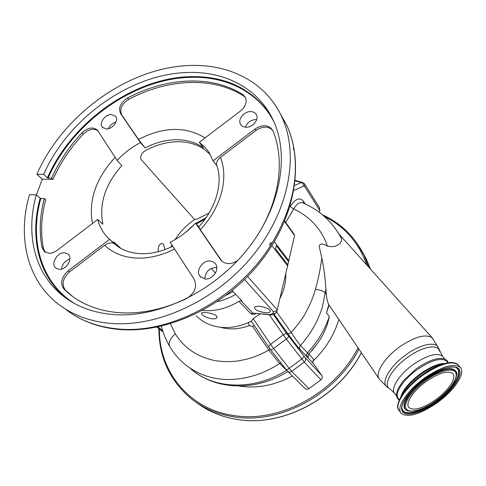 <?xml version="1.0" encoding="UTF-8"?>
<svg xmlns="http://www.w3.org/2000/svg" width="486" height="486" viewBox="0 0 486 486"><rect width="100%" height="100%" fill="white"/><g stroke="black" fill="none" stroke-linecap="round" stroke-linejoin="round"><path stroke-width="0.73" d="M400.907 396.904C403.259 389.389 410.056 381.498 421.301 373.218C430.529 366.918 438.299 363.686 444.611 363.534M400.689 397.287C402.675 390.222 408.963 382.585 419.564 374.39C429.66 367.149 438.153 363.492 445.042 363.425M399.407 399.82L398.617 398.763C393.885 394.438 402.305 380.465 416.314 370.241C430.602 360.393 440.632 357.319 446.397 361.025L447.053 361.827M276.643 311.963L291.229 332.467C298.908 323.591 303.799 316.86 305.888 312.261C309.843 305.293 313.014 297.663 315.396 289.383C318.239 279.547 320.377 269.104 321.817 258.048L319.229 246.517C319.782 242.058 325.347 244.756 327.467 246.123C325.037 239.088 321.592 232.764 317.133 227.156C310.767 219.253 302.93 213.202 293.629 209.01L285.725 222.485M335.067 228.201L339.003 234.094M339.842 235.528L340.255 236.166M340.911 237.435L340.978 237.587C343.638 240.321 338.523 248.729 327.467 246.123M338.845 319.509C334.113 335.219 325.486 349.088 312.96 361.128M292.444 376.036C274.578 385.459 256.705 388.782 238.833 386.018M378.922 378.576L329.089 305.105L326.489 312.814L329.332 316.495C327.4 326.41 323.275 335.607 316.945 344.094L311.769 350.752M302.754 202.875L302.359 202.705C299.467 201.976 296.557 204.077 293.629 209.01L290.185 206.532C295.391 198.683 299.838 196.933 303.513 201.283L305.263 203.98M285.756 273.618C286.096 281.947 284.158 290.209 279.93 298.41M287.651 333.432C288.386 333.912 289.577 333.59 291.229 332.467C294.85 338.08 297.93 342.405 300.463 345.443L299.528 347.405L299.99 349.361C296.697 345.637 292.584 340.328 287.651 333.432L274.08 314.254M321.817 258.048C323.87 267.531 325.231 277.87 325.893 289.079L322.54 306.326C321.428 310.317 319.6 315.11 317.054 320.693C312.705 329.636 307.176 337.885 300.463 345.443L308.768 354.154M329.089 305.105L328.822 304.71C327.588 302.262 326.75 298.775 326.306 294.243L325.893 289.079M308.853 354.057L313.871 359.585C312.741 360.849 312.565 362.149 313.33 363.467L299.99 349.361M308.549 358.267L308.069 357.313L308.252 354.871M313.33 363.467L321.799 375.526C322.649 377.075 322.352 378.497 320.906 379.797L308.993 388.678C307.492 389.626 306.162 389.541 305.001 388.429L287.821 371.48C258.321 390.264 220.486 390.677 195.803 372.774M317.619 369.579L318.816 371.28M317.619 382.251L312.407 386.133M328.822 304.71L326.489 312.814M319.381 207.583L319.885 210.663L319.102 212.182M287.481 371.14L279.632 363.492C263.461 374.056 246.177 379.408 227.788 379.548C211.046 379.226 196.405 373.862 183.86 363.455L183.86 363.455M281.011 362.987L279.632 363.492L268.849 350.139L252.702 326.519L249.421 325.584C239.312 329.308 229.678 329.873 220.523 327.285M183.842 363.443C178.332 358.674 173.696 353.134 169.918 346.822C167.992 343.159 169.802 338.833 175.343 333.839C183.975 347.812 197.024 356.7 214.484 360.503C221.908 361.778 229.489 361.955 237.241 361.037C248.923 359.093 256.073 356.9 268.849 350.139L270.07 348.948M253.99 325.177L252.702 326.519M163.096 332.047L156.99 327.139M235.637 294.261C229.811 297.882 223.736 300.293 217.412 301.508M259.433 306.289C256.341 306.107 254.658 306.563 254.378 307.65C255.272 310.068 258.916 311.745 265.32 312.674C268.436 312.869 270.143 312.419 270.435 311.307C269.542 308.896 265.872 307.225 259.433 306.289M293.951 234.027L294.571 235.558L284.553 221.525M247.623 276.431L277.148 309.74C276.279 311.107 275.003 311.708 273.339 311.55L244.525 279.529M274.347 241.736L288.812 260.618L294.571 235.558M277.148 309.74L276.844 311.471C276.084 313.099 274.772 313.768 272.907 313.476L273.339 311.55M277.36 309.26L276.844 311.471C275.07 314.175 272.956 315.286 270.508 314.807L269.876 314.545L272.907 313.476M271.953 245.661L287.597 265.793L277.476 308.853M175.094 239.616C180.227 231.658 186.721 224.957 194.588 219.514L140.922 159.323C139.992 155.247 142.343 151.893 147.969 149.263C157.914 144.372 167.883 141.863 177.882 141.742C187.869 141.718 196.611 144.196 204.114 149.178L210.292 154.657M256.681 119.599L255.6 119.55C250.588 120.066 247.174 122.606 245.357 127.18M115.984 122.071C112.448 123.134 109.933 125.352 108.439 128.711M69.887 259.044C65.009 260.727 62.22 264.068 61.522 269.08M216.786 267.482L216.124 267.415C209.077 268.157 205.311 271.996 204.825 278.946M164.967 249.616L163.521 244.16L161.978 243.462C159.153 244.094 157.895 246.845 158.211 251.705M171.977 245.029L170.926 247.174M121.026 248.48L114.562 242.617L113.651 242.575M115.553 244.737L113.432 241.846L114.562 242.617M174.559 249.014C161.382 255.679 148.437 258.686 135.728 258.036C123.019 257.167 112.655 252.908 104.624 245.266C108.427 242.702 111.719 242.222 114.496 243.82L107.528 237.393C102.753 232.387 99.496 226.409 97.765 219.459L57.099 250.369C54.347 252.404 51.571 253.37 48.764 253.261L44.275 251.511L42.009 247.429C39.044 231.725 39.822 215.432 44.348 198.549L40.83 198.458C29.233 239.701 40.624 282.275 74.388 303.434M140.466 142.605L120.571 113.517C118.147 107.849 120.485 102.674 127.581 97.99C166.51 77.262 211.841 74.692 242.897 94.612L245.412 97.352C247.24 102.06 245.594 106.61 240.461 111.002L199.278 142.307L203.458 147.78C195.779 142.38 186.715 139.695 176.266 139.725C165.811 139.871 155.411 142.598 145.065 147.908L140.466 142.605C131.755 147.167 123.973 153.096 117.108 160.404L121.919 165.538C105.225 184.315 98.877 203.865 102.886 224.18L97.765 219.459M250.497 111.592C243.96 111.47 237.575 119.489 240.473 124.216C241.621 126.184 243.553 127.186 246.274 127.217C252.75 127.399 259.19 119.465 256.438 114.726C255.29 112.649 253.309 111.598 250.497 111.592M111.373 114.453C105.128 114.289 98.743 123.237 102.309 127.217L106.464 128.984C112.679 129.209 119.1 120.297 115.644 116.3L111.373 114.453M64.662 252.775C57.397 251.955 50.38 263.934 55.775 268.041L59.067 269.335C66.29 270.216 73.35 258.321 68.125 254.166L64.662 252.775M210.092 260.988C202.34 260.168 195.25 271.237 200.189 276.534L205.22 278.982C212.892 279.869 220.043 268.977 215.353 263.625L213.075 261.76L210.092 260.988M65.051 308.823C79.048 319.982 96.24 326.635 116.634 328.797C169.401 335.018 237.356 299.078 270.757 245.169L271.388 244.166C290.895 211.945 298.507 180.804 294.23 150.751L294.091 149.822C292.645 140.891 290.136 132.581 286.576 124.902L279.912 113.031M109.192 323.251C156.583 327.947 215.711 300.98 252.513 255.928C289.389 210.869 299.467 154.469 281.746 116.761C265.623 81.684 228.687 63.508 188.447 65.561C127.709 67.937 62.651 115.103 36.887 174.316L43.673 174.407C67.967 118.791 129.331 74.528 186.302 72.536C223.566 70.786 257.598 87.498 272.865 119.495C290.051 154.767 280.981 207.832 246.572 250.375C212.224 292.912 156.656 318.64 111.901 314.436C91.897 312.462 75.148 305.931 61.655 294.85C33.862 272.099 25.588 232.909 36.304 194.856L29.482 194.692C17.484 235.935 26.414 278.776 57.178 303.209C71.254 314.442 88.592 321.125 109.192 323.251M270.757 245.169L269.797 245.29C269.56 243.887 270.022 243.006 271.176 242.654L271.388 244.166M294.23 150.751L293.295 148.181L294.091 149.822M43.673 174.407L47.446 177.852C71.503 122.508 132.514 78.525 189.206 76.673C224.368 75.537 251.365 88.106 270.18 114.38M273.916 121.773C258.236 91.52 225.267 75.786 189.291 77.365C132.83 79.188 72.056 122.982 48.102 178.101L47.446 177.852M61.655 294.85L65.653 297.772C37.932 275.1 29.585 236.081 40.168 198.209L36.304 194.856M36.371 194.916L42.306 179.213L36.887 174.316M97.88 130.74C93.397 128.104 88.519 129.24 83.228 134.154C70.397 147.878 60.294 162.95 52.931 179.377L51.601 178.155C58.994 161.698 69.121 146.596 81.982 132.848C88.045 127.417 93.245 126.585 97.589 130.345L117.108 160.404M42.306 179.213L52.931 179.377M44.348 198.549L45.708 199.734C41.207 216.592 40.441 232.861 43.412 248.54L45.301 252.252M48.102 178.101L51.601 178.155M40.168 198.209L40.83 198.458M104.624 245.266L69.51 271.905C62.718 278.271 61.351 284.383 65.416 290.239L72.7 296.545M238.031 260.174C234.908 262.549 231.585 263.673 228.074 263.534C224.884 263.297 222.4 262.039 220.62 259.761L195.524 223.092C188.143 231.105 179.699 237.496 170.185 242.265L194.133 279.201C197.401 286.795 194.856 293.271 186.503 298.617C162.731 309.764 139.725 314.412 117.472 312.565C97.953 310.657 81.642 304.236 68.55 293.307L64.006 289.188C59.942 283.326 61.315 277.202 68.131 270.824L109.581 239.367M145.065 147.908L138.553 139.446C163.521 126.633 185.682 126.123 205.043 137.921M245.509 97.558L243.838 96.088C212.832 76.181 167.579 78.708 128.723 99.375C121.646 104.053 119.313 109.216 121.743 114.878L138.553 139.446M216.908 165.854L213.075 160.842L209.272 152.926L207.479 150.32L204.053 146.365L199.278 142.307M213.075 160.842L255.065 128.978C262.744 124.24 268.618 124.683 272.695 130.297L272.925 130.807C285.3 160.556 279.584 202.121 255.6 238.207M272.731 130.37C268.278 126.074 262.701 126.093 256 130.418L220.419 157.415C228.924 178.022 221.051 208.057 200.275 229.647L221.725 260.976M200.275 229.647L198.689 226.877C216.495 207.826 223.007 182.371 216.823 165.611C215.96 162.877 217.157 160.143 220.419 157.415M198.804 226.749L195.524 223.092M270.416 314.807L252.848 313.154L269.876 314.545M194.588 219.514L197.322 218.973L209.053 213.093M211.124 268.515L215.438 273.041M232.15 290.598L241.925 300.864L241.062 300.798L252.848 313.154L250.782 313.677L238.942 301.35L241.062 300.798M288.812 260.618L287.597 265.793M288.569 261.65L276.273 245.643L275.501 248.832L287.84 264.755M196.21 315.76C202.82 322.461 211.264 326.337 221.549 327.388C231.488 328.22 241.402 326.149 251.311 321.185L253.176 318.616L270.593 344.331L283.216 334.878C284.924 333.724 286.205 333.463 287.05 334.089L305.184 357.599L321.799 375.526M212.412 318.84C207.953 318.111 204.521 316.702 202.115 314.618L201.344 313.355C201.538 312.638 203.014 312.401 205.785 312.638C210.426 313.02 213.986 314.084 216.464 315.833L217.133 317.279C216.811 318.464 215.237 318.986 212.412 318.84M202.516 310.469L203.567 310.566C215.535 311.429 227.327 308.355 238.942 301.35M255.94 313.622C253.68 314.454 251.961 314.472 250.782 313.677M260.132 313.962L253.176 318.616M250.703 321.489L251.651 321.714M425.505 377.343C407.213 389.96 395.416 408.173 401.339 413.446C407.942 417.851 419.552 414.528 436.167 403.459C453.912 391.23 466.505 372.768 460.066 367.203C453.705 362.993 442.181 366.377 425.505 377.343M436.343 399.237C448.857 390.137 457.144 377.355 452.636 373.412C447.497 370.18 438.427 373.06 425.414 382.039C412.657 391.345 404.85 403.927 409.06 407.724C414.321 411.053 423.415 408.228 436.343 399.237M442.333 364.221C436.3 365.217 429.424 368.382 421.69 373.716C411.958 380.787 405.439 387.852 402.135 394.911M396.533 395.987L394.832 393.727C390.064 389.341 398.38 375.35 412.335 365.162C426.562 355.363 436.586 352.344 442.394 356.11L443.05 356.918M394.249 392.949L389.985 388.909C382.664 385.441 390.951 369.488 406.764 357.975C420.809 347.344 436.41 343.705 439.125 349.981L439.587 351.263M389.286 388.435L387.737 387.403C380.173 383.818 388.642 367.386 404.905 355.539C419.345 344.604 435.395 340.917 438.196 347.405L438.682 348.76M387.008 386.905L379.584 379.548C374.433 374.269 383.424 358.698 398.696 347.533C414.236 336.834 425.39 333.578 432.157 337.77L432.959 338.669M326.306 294.243L325.377 292.985C323.5 291.059 320.177 289.856 315.396 289.383M303.252 203.087L303.513 201.283M329.332 316.495C324.782 329.891 317.449 342.059 307.334 353.006L306.423 354.932L306.885 356.858M320.906 379.797L304.218 362.058L291.691 371.407L308.993 388.678M305.184 357.599C306.065 359.203 305.737 360.691 304.218 362.058L286.266 339.04L273.63 348.492L289.134 368.388L301.697 359.002C303.3 357.726 304.048 356.748 303.932 356.068M270.653 349.713L286.072 369.475C286.521 369.87 287.536 369.512 289.134 368.388L291.691 371.407C290.112 372.41 288.72 372.337 287.518 371.183L286.047 369.427M269.226 314.709L286.266 339.04C287.888 337.752 288.654 336.792 288.575 336.154M270.611 349.659L269.019 347.478C268.564 346.621 269.086 345.57 270.593 344.331L273.63 348.492C272.032 349.628 271.03 350.017 270.611 349.659L270.593 349.616M294.65 185.415L301.308 182.542L295.202 180.816M319.885 210.663L304.698 186.509L303.622 186.168C303.622 184.37 302.851 183.161 301.308 182.542L302.547 182.457M303.622 186.168L293.848 190.451M304.698 186.509L304.619 184.012M190.694 368.783C213.609 389.432 254.269 390.993 286.491 370.253L286.631 370.168M170.44 323.779L175.343 333.839M158.005 326.926L162.652 330.699M248.231 322.655L249.421 325.584M233.098 291.594L226.203 295.269M65.525 297.839L65.057 297.341M114.684 243.984L116.306 245.345M92.468 223.487C88.343 200.36 95.9 178.313 115.133 157.355M43.412 248.54L42.009 247.429M83.228 134.154L81.982 132.848M69.51 271.905L68.131 270.824M65.416 290.239L64.006 289.188M121.743 114.878L120.571 113.517M243.838 96.088L242.897 94.612M128.723 99.375L127.581 97.99M221.458 260.605L220.365 259.415M256 130.418L255.065 128.978M205.031 219.15L196.314 223.973M273.381 314.485L287.05 334.089M159.396 329.089C158.892 371.395 189.139 409.874 234.902 415.7C280.136 422.771 335.012 393.119 358.048 347.806M366.875 265.113C358.856 242.745 344.677 226.525 324.35 216.446M158.867 328.664C158.971 357.338 169.821 380.745 191.417 398.885C203.707 408.544 218.257 414.582 235.06 417.006C280.471 424.12 335.571 394.541 358.941 349.118M368.734 267.185L364.16 255.466L356.627 242.672M196.605 402.657C208.567 411.672 222.57 417.34 238.62 419.655C283.636 426.751 338.153 397.591 361.335 352.648M322.425 214.794C340.947 223.171 354.859 236.731 364.16 255.466L366.517 259.427L370.417 269.056L366.517 259.427L361.669 250.636M454.404 363.042C447.029 361.493 436.58 365.259 423.063 374.348C408.507 384.45 397.408 398.727 397.991 406.071M458.833 365.703L458.043 364.743C451.658 360.503 440.14 363.85 423.494 374.785C405.239 387.372 393.508 405.603 399.456 410.913L400.652 412.523M425.815 378.102C409.753 389.335 398.781 405.057 402.208 411.144C405.397 417.401 421.101 413.276 435.893 402.797C450.729 392.409 461.979 377.561 459.78 370.624C457.824 363.522 441.835 366.772 425.815 378.102M402.013 408.167L402.341 409.655C404.595 416.654 420.615 412.729 435.456 402.098C453.42 389.784 465.023 370.903 455.771 367.562C455.582 366.851 452.879 366.851 447.667 367.556C441.61 368.88 434.332 372.422 425.827 378.181C409.218 389.037 399.14 406.715 402.341 409.655L402.244 409.212C404.486 416.18 420.42 412.286 435.177 401.709C452.539 389.79 464.087 371.59 455.965 367.647M456.372 372.525L456.075 371.565C451.895 365.964 441.792 368.339 425.754 378.679C408.811 390.331 398.982 407.25 406.667 410.299M426.052 379.092C409.091 390.75 399.34 407.681 407.189 410.579C413.835 412.675 423.197 409.589 435.28 401.321C443.627 395.312 449.842 389.019 453.912 382.439C456.743 376.492 457.502 373.011 456.19 372.003C452.041 366.444 441.993 368.807 426.052 379.092M426.526 379.845C412.663 389.535 403.125 403.125 406.029 408.459C408.726 413.932 422.37 410.397 435.268 401.26C448.201 392.202 457.952 379.268 455.977 373.303C454.203 367.191 440.352 370.065 426.526 379.845M456.554 373.406L456.384 372.562M447.867 362.829L446.397 361.025M447.904 362.823C447.819 359.956 445.03 358.48 439.538 358.395C432.601 359.178 424.618 362.817 415.603 369.324L403.101 381.006L398.083 388.575L396.448 393.952C396.527 397.305 397.512 399.267 399.395 399.844M444.824 359.093L442.394 356.11L438.196 347.405L432.157 337.77L338.985 234.07M302.772 202.881L302.359 202.705C319.12 209.727 331.993 221.349 340.978 237.587M316.945 344.094L308.732 354.191C307.796 355.904 307.571 356.949 308.069 357.313M295.245 180.385L302.395 182.414C303.987 183.204 304.789 183.83 304.789 184.285L319.642 207.996M161.34 326.191C163.187 333.299 165.945 340.012 169.626 346.33M284.735 221.094L294.206 234.38M114.799 243.972L107.528 237.393M172.791 246.287C161.37 251.748 150.368 254.202 139.786 253.643C129.343 252.908 120.917 249.634 114.496 243.82M241.026 125.036L240.473 124.216M102.71 127.66L102.309 127.217M56.224 268.394L55.775 268.041M200.991 277.342L200.189 276.534M281.746 116.761L286.576 124.902C304.856 163.6 294.832 219.66 259.008 263.691C223.196 307.741 165.592 334.082 118.086 329.362M44.858 251.973L44.275 251.511M69.954 294.352L68.55 293.307M117.964 329.35C100.717 327.582 85.524 322.485 72.371 314.059M221.701 260.952L220.62 259.761M185.057 232.818L194.364 224.332M195.755 223.347L206.021 217.764M251.298 321.191L268.946 347.362M361.39 352.727C338.226 397.645 283.788 426.787 238.717 419.697C224.86 417.723 212.467 413.197 201.526 406.108M398.727 409.917C394.043 406.059 404.322 386.662 423.063 374.348C433.591 366.292 448.305 361.863 451.585 362.532C455.145 362.848 457.296 363.589 458.043 364.743L460.066 367.203M408.544 407.037L409.06 407.724"/></g></svg>
